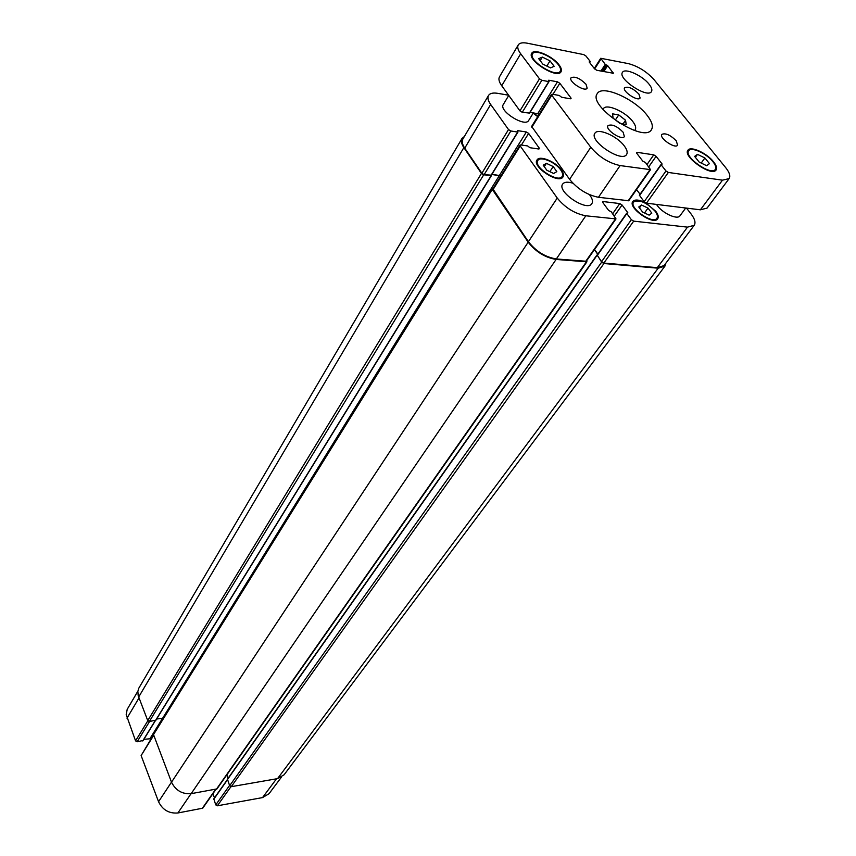 <?xml version="1.0" encoding="UTF-8"?>
<svg xmlns="http://www.w3.org/2000/svg" width="856" height="856" viewBox="0 0 856 856"><rect width="100%" height="100%" fill="white"/><g stroke="black" fill="none" stroke-linecap="round" stroke-linejoin="round"><path stroke-width="1.28" d="M625.554 120.225L626.207 124.505L619.979 123.467L613.11 118.117L612.522 113.848L618.738 114.918L625.554 120.225L623.04 123.97M618.738 114.918L615.421 119.915M603.052 109.525L603.427 108.691C606.241 103.244 625.501 111.687 632.723 121.434C635.505 125.083 636.329 127.876 635.163 129.823L634.542 130.487M647.147 115.357C651.994 121.606 653.428 126.378 651.448 129.684C644.012 143.755 587.152 105.909 597.274 93.614C602.025 84.412 634.724 98.836 647.147 115.357M586.018 84.241L587.163 88.179C585.044 92.405 568.138 81.491 571.038 77.778C574.911 76.077 579.908 78.228 586.018 84.241M623.136 132.209L624.366 136.575C622.012 140.962 604.828 129.491 607.974 125.639C611.912 123.874 616.962 126.057 623.136 132.209M676.261 140.823L677.599 145.188C675.309 149.265 658.788 137.923 661.848 134.371C665.519 132.798 670.323 134.948 676.261 140.823M638.886 94.042L640.117 98.012C638.052 101.95 621.798 91.143 624.623 87.708C628.25 86.189 633.001 88.307 638.886 94.042M649.094 84.22C651.651 87.462 652.443 89.912 651.459 91.571C647.692 98.814 617.304 78.645 622.494 72.353C624.869 67.635 642.407 75.51 649.094 84.22M624.238 145.862C627.031 149.586 627.812 152.454 626.603 154.476C621.948 163.089 588.703 140.866 594.899 133.279C597.83 127.683 617.08 135.997 624.238 145.862M685.71 208.008L679.985 215.787C677.385 220.377 661.153 212.534 656.563 204.424M533.438 112.757L528.666 120.482C525.177 127.63 498.545 110.927 503.275 104.539L508.742 95.423M554.132 66.265L550.558 67.902L542.811 64.093L538.702 58.668L542.33 57.085L550.012 60.872L554.132 66.265M550.012 60.872L546.845 66.073M542.33 57.085L540.19 60.626M709.463 163.635L706.628 165.711L699.181 162.073L694.623 156.391L697.501 154.358L704.895 157.975L709.463 163.635M704.895 157.975L701.203 163.057M697.501 154.358L695.372 157.322M558.369 64.778C552.355 56.421 534.807 48.91 532.56 53.81C527.735 60.22 556.753 78.506 560.22 71.251C561.065 69.711 560.455 67.56 558.369 64.778M559.075 64.917C561.279 67.859 561.932 70.139 561.022 71.765C557.363 79.448 526.633 60.081 531.736 53.297C534.123 48.118 552.698 56.068 559.075 64.917M712.898 161.677C706.564 153.47 691.167 146.472 688.727 150.752C683.441 156.669 711.325 176.229 715.306 169.402C716.397 167.68 715.595 165.101 712.898 161.677M713.53 161.773C716.386 165.401 717.242 168.129 716.087 169.959C711.871 177.192 682.35 156.466 687.946 150.217C690.525 145.681 706.831 153.085 713.53 161.773M665.979 170.975L661.174 164.823L662.159 164.063L656.103 156.316L653.759 154.85L637.239 152.347L636.586 152.507L636.832 153.406L642.867 161.228L645.478 162.522L650.528 169.659L620.119 165.572C608.819 163.089 599.04 156.99 590.779 147.264L551.756 95.209L551.532 94.395L552.291 94.224L559.246 95.455L561.6 97.252L570.353 98.793L571.08 98.643L570.856 97.83L559.824 83.289L557.481 81.823L548.75 80.218L548.782 81.577L541.837 80.303L539.473 78.827L520.683 53.757C517.923 49.99 517.11 47.059 518.233 44.961C519.592 42.896 522.631 42.319 527.36 43.217L583.717 54.602L585.932 55.993L590.18 61.397L589.153 61.953L594.599 68.887L596.825 70.288L613.335 73.252L607.642 65.623L605.235 64.393L600.741 58.283L628.4 63.622C638.202 66.254 646.804 71.669 654.219 79.865L725.642 167.573C729.526 172.473 730.692 176.165 729.119 178.615L722.475 180.177L668.354 172.452L665.979 170.975L644.14 201.738L646.462 203.182L700.39 209.816L707.077 208.083L729.119 178.615M661.1 164.705L639.389 195.211L644.14 201.738M636.554 189.604L640.063 194.248M551.532 94.395L531.63 126.431L569.604 179.332C577.618 189.026 587.237 195.018 598.451 197.287L628.732 200.743L650.528 169.659M530.164 112.222L539.28 114.116M518.233 44.961L499.476 76.847C498.299 78.998 499.059 81.973 501.734 85.75L519.934 110.852L522.256 112.307L529.393 113.067M281.356 777.237L269.03 793.726L262.524 797.599L217.328 805.806L215.744 804.886L213.861 798.969M214.503 797.856L212.866 793.769M215.969 789.35L202.744 808.192L177.888 812.975C169.028 813.682 162.587 809.926 158.553 801.708L141.122 755.581L153.352 735.144M151.159 738.685L143.904 739.317M143.006 740.494L137.142 741.788L135.569 740.868L126.196 714.632L127.202 709.346L137.891 691.134M651.823 213.144L649.137 215.145L642.588 212.063L638.779 206.981L641.508 205.023L648.003 208.094L651.823 213.144M648.003 208.094L644.525 212.973M641.508 205.023L639.464 207.89M556.828 171.607L553.693 173.479L546.856 170.269L543.218 165.187L546.406 163.346L553.19 166.556L556.828 171.607M553.19 166.556L549.862 171.681M546.406 163.346L544.277 166.663M533.374 112.874L537.921 116.309M537.718 116.63L533.16 113.217M560.648 169.841C555.394 162.094 540.2 155.846 537.825 160.511C532.903 166.834 558.444 183.484 562.178 176.4C563.12 174.795 562.606 172.612 560.648 169.841M561.354 169.937C563.441 172.901 563.986 175.234 562.981 176.935C559 184.489 531.758 166.738 537.001 159.997C539.537 155.011 555.747 161.677 561.354 169.937M655.14 211.239C646.483 202.348 639.304 199.266 633.622 201.984C628.625 207.783 653.075 224.85 656.937 218.259C657.986 216.621 657.387 214.278 655.14 211.239M645.948 203.054L655.792 211.314C658.189 214.556 658.82 217.06 657.718 218.804C653.588 225.834 627.512 207.634 632.83 201.449C634.895 199.255 638.951 199.619 644.996 202.54M686.523 208.115L691.156 214.075C694.847 218.986 695.864 222.731 694.195 225.31L687.486 227.14L633.686 221.137L631.375 219.692L626.817 213.551L627.822 212.737L622.066 205.001L619.776 203.568L603.384 201.588L602.72 201.781L602.945 202.701L608.68 210.512L611.227 211.753L615.999 218.901L585.814 215.787C574.654 213.636 565.12 207.719 557.245 198.046L520.191 145.969L519.999 145.135L520.758 144.942L527.649 145.948L529.928 147.714L538.606 148.976L539.334 148.784L539.141 147.96L528.644 133.397L526.365 131.984L517.72 130.658L517.698 132.049L510.829 131L508.518 129.566L490.649 104.443C488.027 100.666 487.31 97.67 488.509 95.476C489.932 93.293 492.981 92.576 497.657 93.325L508.582 95.209M589.431 194.633L589.955 195.318C592.459 198.838 593.101 201.599 591.881 203.61C587.184 212.149 556.561 191.658 562.67 184.072C564.339 181.911 567.742 181.622 572.889 183.205M226.797 774.915L228.156 778.211M227.514 779.324L229.654 785.744L231.259 786.685L277.547 778.628L284.085 774.798L664.93 266.141L658.178 268.196L603.929 263.541L601.672 262.15L597.199 255.045M491.291 175.341L483.694 174.849L481.447 173.447L463.866 147.596C461.363 143.819 460.731 140.78 461.983 138.501L138.8 688.203L137.859 691.413L138.191 695.639L147.735 720.592L149.329 721.522L155.717 720.196M156.616 719.019L163.207 718.227M492.104 188.523L153.342 734.116L171.51 782.181C175.662 790.473 182.21 794.304 191.166 793.662L216.985 788.9L586.916 261.818L556.111 259.443C545.058 257.57 535.749 251.814 528.184 242.173L492.264 189.369L492.104 188.523L493.152 188.341M694.195 225.31L664.063 265.595L657.301 267.661L603.833 263.06L601.575 261.658L597.135 255.142L626.742 213.433M597.852 254.125L594.556 249.481M615.999 218.901L586.285 261.273L556.325 258.961C545.272 257.1 535.963 251.343 528.409 241.702L492.842 188.844L519.999 145.135M500.942 175.812L491.965 174.25M491.162 175.148L484.1 174.678L481.853 173.276L464.755 148.152C462.251 144.364 461.619 141.326 462.861 139.047L488.509 95.476M665.818 263.241L664.93 266.141M597.734 254.296L594.428 249.663M461.983 138.501L464.348 136.511M586.649 260.748L586.916 261.818M500.814 176.004L491.836 174.453M639.486 195.585L661.174 164.823M648.784 166.792L656.103 156.316M647.018 164.513L653.759 154.85M636.671 153.171L637.239 152.347M628.079 200.925L649.875 169.82M598.451 197.287L620.119 165.572M569.604 179.332L590.779 147.264M531.822 127.255L551.756 95.209M570.257 98.782L570.856 97.83M552.944 94.342L559.824 83.289M537.846 113.484L557.481 81.823M529.158 113.441L548.782 81.577M522.256 112.307L541.837 80.303M519.934 110.852L539.473 78.827M501.734 85.75L520.683 53.757M589.549 62.456L589.998 61.739M612.554 73.338L613.099 72.493M603.79 71.637L607.642 65.623M602.688 71.422L606.765 65.067M602.035 71.294L606.112 64.938M600.944 71.08L605.235 64.393M594.653 68.951L600.966 59.021M700.39 209.816L722.475 180.177M646.462 203.182L668.354 172.452M230.938 786.696L217.328 805.806M229.536 785.466L215.744 804.886M227.311 780.03L213.593 799.493M215.562 789.414L202.134 808.567M191.07 793.673L177.888 812.975M171.489 782.127L158.553 801.708M153.534 735.614L141.122 755.581M499.423 175.427L150.1 738.407M155.182 720.72L142.706 740.975M149.565 721.49L137.142 741.788M147.831 720.784L135.569 740.868M138.993 697.94L126.998 718.173M276.509 778.81L262.524 797.599M601.575 261.658L631.375 219.692M603.833 263.06L633.686 221.137M597.221 255.527L626.817 213.551M614.362 216.012L622.066 205.001M612.693 213.733L619.776 203.568M602.785 202.455L603.384 201.588M585.622 261.487L615.346 219.083M556.325 258.961L585.814 215.787M528.409 241.702L557.245 198.046M493.013 189.679L520.191 145.969M538.499 148.955L539.141 147.96M521.4 145.039L528.644 133.397M499.54 175.213L526.365 131.984M490.916 175.544L517.698 132.049M484.1 174.678L510.829 131M481.853 173.276L508.518 129.566M464.755 148.152L490.649 104.443M657.301 267.661L687.486 227.14M277.547 778.628L658.178 268.196M231.259 786.685L603.929 263.541M229.654 785.744L601.672 262.15M227.247 779.848L596.942 255.495M216.365 789.275L586.264 262.032M191.166 793.662L556.111 259.443M171.51 782.181L528.184 242.173M153.288 734.972L492.264 189.369M155.418 720.688L491.077 175.79M149.329 721.522L483.694 174.849M147.735 720.592L481.447 173.447M138.651 697.062L463.866 147.596M634.681 130.529L635.163 129.823M602.956 109.418L603.427 108.691M532.56 53.81L531.437 55.672M560.22 71.251L559.075 73.102M688.727 150.752L687.475 152.507M715.306 169.402L714.032 171.136M639.389 195.211L661.078 164.459M529.457 113.367L549.081 81.513M589.677 62.627L590.265 61.686M594.267 68.469L600.741 58.283M537.825 160.511L536.573 162.469M562.178 176.4L560.905 178.337M633.622 201.984L632.338 203.792M656.937 218.259L655.643 220.056M213.615 799.108L227.225 779.805M142.973 740.804L155.364 720.688M597.135 255.142L626.72 213.176M491.216 175.459L517.998 131.974M227.268 779.463L596.867 255.12M155.696 720.517L491.376 175.705"/></g></svg>
